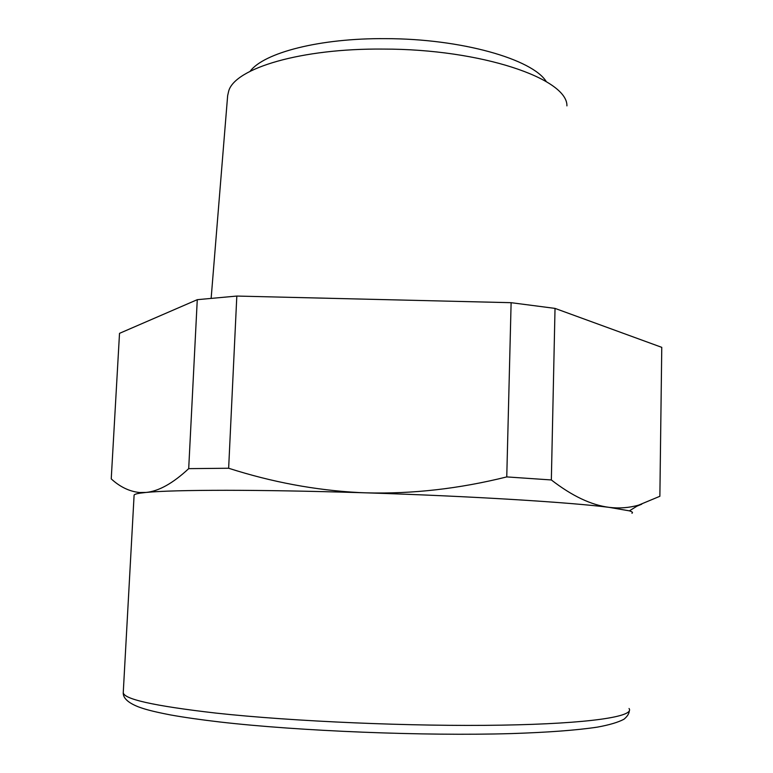 <?xml version="1.0" encoding="UTF-8"?>
<svg xmlns="http://www.w3.org/2000/svg" width="773" height="773" viewBox="0 0 773 773"><rect width="100%" height="100%" fill="white"/><g stroke="black" fill="none" stroke-linecap="round" stroke-linejoin="round"><path stroke-width="1.16" d="M119.515 333.347L111.235 478.883C119.921 486.884 129.323 491.425 139.459 492.507L146.039 492.44C158.755 491.232 172.968 483.299 188.699 468.641L197.27 299.682L119.515 333.347M629.038 708.512C635.116 716.445 590.108 723.673 501.6 725.151C413.371 726.649 293.044 721.509 215.957 713.093C153.412 705.904 122.52 698.947 123.274 692.221L134.096 495.251C134.067 494.469 136.135 493.763 140.309 493.126L146.039 492.44C160.542 491.029 187.375 490.314 226.557 490.295C264.791 490.333 309.026 491.106 359.261 492.633L366.189 492.845L359.252 492.575C315.461 490.246 271.932 482.139 228.644 468.245L236.818 296.059L197.27 299.682M228.644 468.245L188.699 468.641M236.818 296.059L511.117 302.687L506.759 476.912C459.191 488.768 412.338 494.082 366.189 492.845C470.399 496.121 571.005 502.382 609.211 507.368C619.347 508.576 629.154 507.822 638.633 505.127L659.871 496.285L661.765 347.348L555.024 308.398L551.342 479.956L506.759 476.912M555.024 308.398L511.117 302.687M551.342 479.956C572.049 495.986 591.345 505.127 609.211 507.368L629.386 510.856C632.295 511.745 633.145 512.547 631.947 513.272M641.745 504.199L636.991 506.141M566.928 105.882C567.691 78.778 481.56 48.999 383.398 49.076C301.17 48.245 235.379 68.179 228.75 90.837L227.649 95.649L211.155 298.185M250.114 71.3C263.864 52.738 319.78 38.07 385.534 38.65C461.23 38.621 532.665 59.221 546.308 81.648M140.309 493.126L139.459 492.507M629.386 510.856L638.633 505.127M629.328 710.831C629.096 713.692 627.299 716.494 623.956 719.238C618.158 722.33 609.298 724.958 597.355 727.132C576.532 730.253 547.825 732.398 511.233 733.587C424.271 736.138 299.373 731.152 219.658 721.963C200.806 719.76 184.428 717.421 170.524 714.938C151.083 711.179 143.807 708.889 138.048 706.725C127.651 702.551 122.723 697.719 123.274 692.221"/></g></svg>
